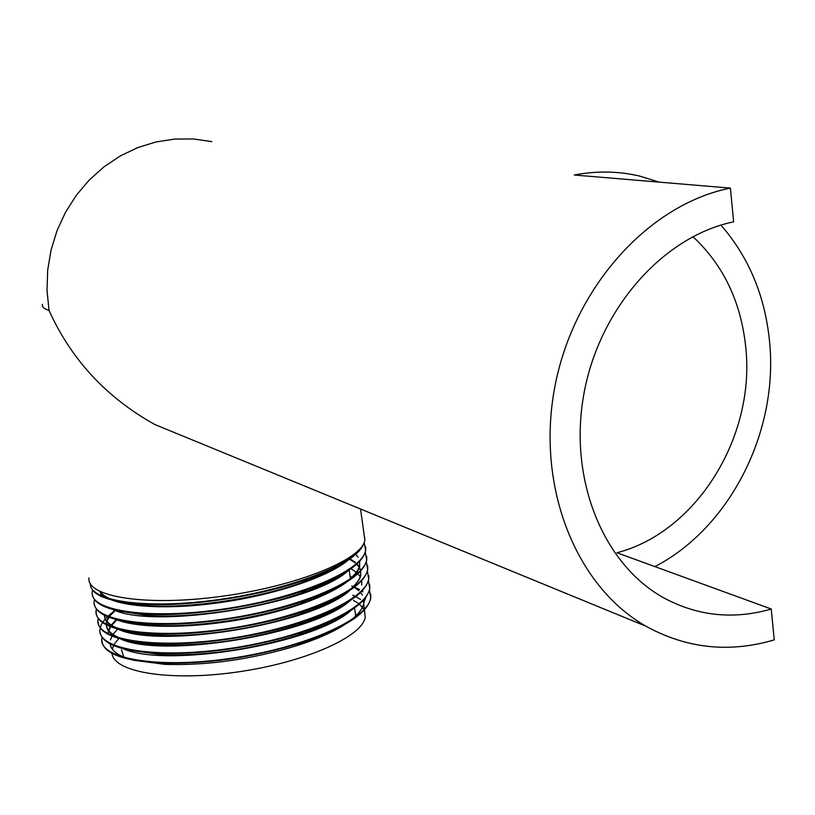 <?xml version="1.0" encoding="UTF-8"?>
<svg xmlns="http://www.w3.org/2000/svg" width="815" height="815" viewBox="0 0 815 815"><rect width="100%" height="100%" fill="white"/><g stroke="black" fill="none" stroke-linecap="round" stroke-linejoin="round"><path stroke-width="1.22" d="M659.325 182.153L639.643 176.081C618.361 171.099 596.549 170.753 574.218 175.011L730.372 188.102C648.394 204.341 573.128 288.011 554.689 387.645C535.944 487.268 576.195 586.718 646.03 626.256C686.658 648.577 729.394 653.121 774.25 639.887L771.255 609.019L616.914 552.753C696.733 532.195 755.76 436.382 745.705 346.782C740.886 301.672 723.282 264.957 692.882 236.625M720.939 225.103C748.751 257.041 764.949 295.702 769.513 341.098C778.855 431.033 730.199 527.662 654.903 566.608M771.255 609.019C734.07 619.736 698.587 616.211 664.816 598.444C603.935 565.559 568.391 480.483 583.734 394.786C598.801 309.079 662.982 236.37 733.643 221.833L730.372 188.102M189.528 438.776L155.044 424.615C106.724 397.842 71.394 359.792 49.043 310.484L47.015 290.405L47.688 270.111L51.06 250.042L57.05 230.594L65.557 212.185L76.386 195.192L89.314 179.952L104.065 166.78L120.325 155.93L137.745 147.607L155.981 141.963L174.655 139.07L193.389 138.958L211.829 141.616M352.844 595.215L354.474 596.03M355.686 596.661L360.495 599.412M362.675 601.022L363.938 602.438L365.69 597.527M354.433 587.126L359.649 589.53M362.013 591.018L362.981 591.802M365.589 597.66L363.887 601.888M342.106 563.858C332.469 570.327 319.286 576.511 302.559 582.43C255.594 599.28 185.158 609.192 142.411 605.453C119.285 603.426 105.237 598.842 100.255 591.7M342.565 574.025C332.561 580.667 318.95 586.994 301.754 593.004C255.696 609.253 188.224 618.758 146.14 615.335L119.54 611.107M100.561 595.765L100.979 593.198M101.101 592.821L101.325 592.189M355.819 554.302L358.193 557.297M359.68 561.25L359.609 565.376C358.641 570.154 354.79 575.207 348.046 580.525M342.809 584.294C332.52 591.058 318.584 597.466 301 603.518C255.9 619.206 191.25 628.294 149.797 625.207L122.219 620.948M350.032 558.835L355.472 562.432M357.021 563.868L359.252 566.761M359.435 567.067L360.648 570.368M360.739 570.897L360.627 574.881C359.649 579.822 355.686 585.027 348.738 590.498M343.247 594.41C332.652 601.327 318.359 607.847 300.389 613.96C256.195 629.119 194.133 637.86 153.383 635.028C121.893 632.583 105.563 625.991 104.391 615.274M343.655 604.547C332.642 611.658 317.901 618.31 299.411 624.504C250.48 639.775 203.129 646.55 157.356 644.859C124.777 642.515 107.753 635.832 106.286 624.799M106.256 624.31L106.602 621.448M106.694 621.081L108.517 617.098M109.485 615.671L114.64 610.17M350.083 576.378L351.856 577.285M343.849 614.775C332.5 622.039 317.351 628.783 298.392 635.017C251.122 649.596 205.319 656.126 161.003 654.639L130.4 650.39M108.161 633.245L108.466 630.82M108.558 630.443L110.942 625.482M111.227 625.074L116.219 619.614M351.805 585.975L353.16 586.698M354.199 587.309L358.895 590.753M360.566 592.474L362.39 595.082M363.867 599.738L363.694 603.294C362.665 608.795 358.223 614.571 350.348 620.633M344.256 624.861C332.551 632.297 316.984 639.164 297.546 645.449C252.049 659.325 207.886 665.641 165.068 664.398L133.13 660.181M126.875 658.296C116.423 654.547 110.84 649.738 110.117 643.881M110.433 639.826L112.704 634.885M112.99 634.457L117.717 629.088M101.997 637.218L101.834 639.632C102.069 652.876 121.476 660.7 160.066 663.104C205.604 664.408 252.538 657.705 300.878 643.004C344.164 628.406 367.463 613.451 370.764 598.129L370.754 594.186M100.031 632.369C102.344 644.013 120.946 650.981 155.838 653.294C202.966 654.873 251.631 647.935 301.856 632.491C343.889 618.127 366.526 603.528 369.755 588.695L369.745 584.864M98.024 620.898C98.014 633.306 116.036 640.834 152.069 643.473C194.449 646.101 257.326 637.238 303.007 621.896C343.645 607.807 365.558 593.595 368.747 579.261L368.757 575.471M96.027 611.016L96.119 611.535C96.027 623.506 113.295 630.861 147.943 633.601C191.209 636.607 257.265 627.316 304.117 611.27C343.431 597.456 364.621 583.632 367.697 569.797L367.708 565.804M94.306 604.261C96.333 614.704 112.979 621.193 144.245 623.74C188.224 627.02 257.041 617.363 304.851 600.757C343.095 587.167 363.714 573.668 366.699 560.251L366.73 556.604M92.35 594.716C94.163 604.852 110.198 611.219 140.455 613.838C185.107 617.464 256.908 607.358 305.717 590.162C342.83 576.816 362.818 563.654 365.68 550.675L365.701 546.936M90.373 583.805C90.557 594.349 105.97 601.042 136.604 603.905C181.939 607.878 256.898 597.334 306.654 579.516C342.361 566.527 361.677 553.793 364.611 541.303M364.804 539.561L364.631 537.217M353.496 600.421L357.917 603.008M358.335 603.304L359.038 603.834M359.405 604.119L364.111 609.589M364.305 609.987L365.212 617.24C362.369 636.79 304.678 662.483 237.45 671.988C170.203 681.717 113.519 672.344 112.032 653.375M112.266 649.158L113.591 645.531M114.589 643.748L118.807 638.481M116.443 620.184L111.655 625.35M111.36 625.757L110.942 626.378M110.687 626.776L108.823 630.769M123.106 648.73C165.333 668.361 314.203 644.084 351.153 610.323M351.408 577.692L350.185 577.071M114.874 610.771L109.913 615.946M108.965 617.271L106.938 621.387M106.836 621.753L106.408 624.596C106.347 629.587 109.933 633.876 117.146 637.473M120.691 639.001C162.501 658.754 313.694 634.182 350.409 600.421M361.738 585.068L361.748 580.586M360.169 576.592L357.897 573.699M357.581 573.383L356.715 572.578M356.359 572.273L350.949 568.707M104.503 615.325C104.473 620.113 107.906 624.239 114.803 627.713M118.175 629.211C159.526 649.209 313.856 624.137 349.992 590.274M353.089 587.534L359.629 578.874L360.719 575.573L360.709 570.928M360.587 570.439L359.313 567.454M359.13 567.148L356.685 564.163M355.187 562.819L349.513 559.202M115.771 619.441C140.149 629.506 201.01 628.548 257.703 616.171C314.447 603.844 356.776 582.481 359.67 566.068L359.609 565.376M101.671 592.342L101.355 593.116M101.223 593.503L100.703 596.458M113.305 609.651C153.678 629.914 313.235 604.139 348.647 570.286M99.858 591.507C106.724 605.29 155.512 611.077 215.109 603.273C274.645 595.592 333.019 575.665 350.99 557.542M121.404 649.728L123.86 657.145M356.053 615.732L355.085 611.586M101.743 639.113C99.634 658.999 159.007 669.125 232.224 658.133C305.391 647.416 368.696 618.891 370.693 597.609L369.49 590.04M111.563 613.155L108.935 615.315M107.448 616.67L105.308 618.85M105.196 618.972L101.325 624.463L99.848 629.75C97.637 649.443 157.112 659.355 230.574 648.353C304.015 637.605 367.585 609.253 369.684 588.175L368.451 580.647M98.228 618.463L97.932 620.378C95.64 639.846 155.156 649.565 228.883 638.553C302.569 627.784 366.434 599.616 368.665 578.742L367.402 571.162M96.364 609.029L96.048 611.016C93.654 630.26 153.342 639.755 227.283 628.701C301.183 617.923 365.354 589.917 367.626 569.267L366.383 561.698M94.459 599.585L94.112 601.684C91.8 620.694 151.682 629.903 225.867 618.819C300.032 607.959 364.305 580.158 366.628 559.722L365.324 552.224M92.584 590.162L92.207 592.301C89.854 611.077 149.95 620.052 224.41 608.897C298.83 597.996 363.347 570.337 365.599 550.145L364.274 542.678M90.282 583.642C89.487 601.358 146.883 609.752 218.838 599.555C290.772 589.581 356.104 563.725 363.663 543.676M364.723 539L364.234 535.455M88.916 577.927C86.533 597.171 147.087 606.655 222.189 596.254C297.261 586.087 362.4 559.385 364.886 540.121L363.979 533.682M42.421 304.26C41.809 306.776 44.02 308.844 49.043 310.484M155.044 424.615L646.03 626.256M365.548 598.027L365.619 598.546M302.559 582.43L306.654 579.516M142.411 605.453L136.604 603.905M301.754 593.004L305.717 590.162M146.14 615.335L140.455 613.838M301 603.518L304.851 600.757M149.797 625.207L144.245 623.74M300.389 613.96L304.117 611.27M153.383 635.028L147.943 633.601M299.411 624.504L303.007 621.896M157.356 644.859L152.069 643.473M298.392 635.017L301.856 632.491M161.003 654.639L155.838 653.294M297.546 645.449L300.878 643.004M165.068 664.398L160.066 663.104M365.212 617.24L364.417 609.875M364.356 609.325L363.704 603.294M110.901 646.804L110.341 643.993M106.408 624.596L106.266 623.903M349.177 569.93L350.399 578.589M354.566 607.949L355.717 616.059M370.703 597.599L370.774 598.129M97.953 620.378L98.034 620.898M367.636 569.267L367.708 569.797M366.628 559.722L366.709 560.251M365.609 550.145L365.68 550.675M360.536 509.008L364.886 540.121"/></g></svg>
